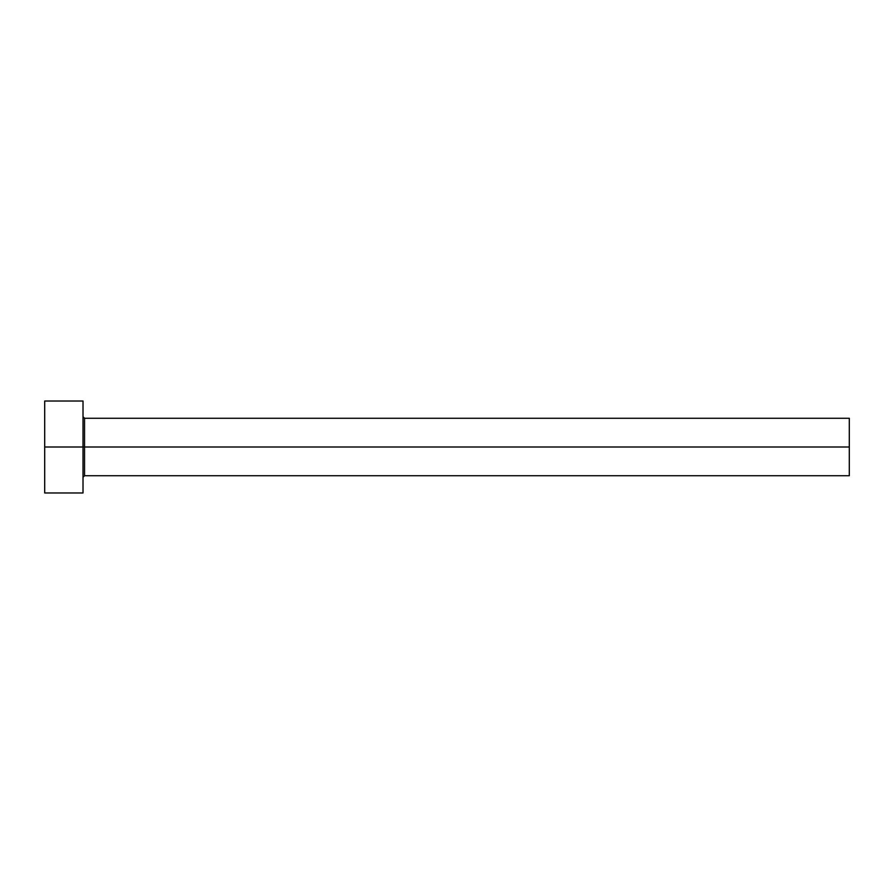 <?xml version="1.0" encoding="UTF-8"?>
<svg xmlns="http://www.w3.org/2000/svg" width="894" height="894" viewBox="0 0 894 894"><rect width="100%" height="100%" fill="white"/><g stroke="black" fill="none" stroke-linecap="round" stroke-linejoin="round"><path stroke-width="1.34" d="M44.7 492.974L44.7 401.026L44.7 447L849.3 447L849.3 475.731L849.3 447L84.55 447L84.55 418.269L84.55 447L44.7 447L44.7 492.974L83.019 492.974L83.019 401.026L83.019 492.974M83.019 477.273L84.55 475.731L84.55 447L84.55 475.731L849.3 475.731M849.3 447L849.3 418.269L849.3 447M849.3 418.269L84.55 418.269L83.019 416.727M44.7 401.026L83.019 401.026"/></g></svg>

